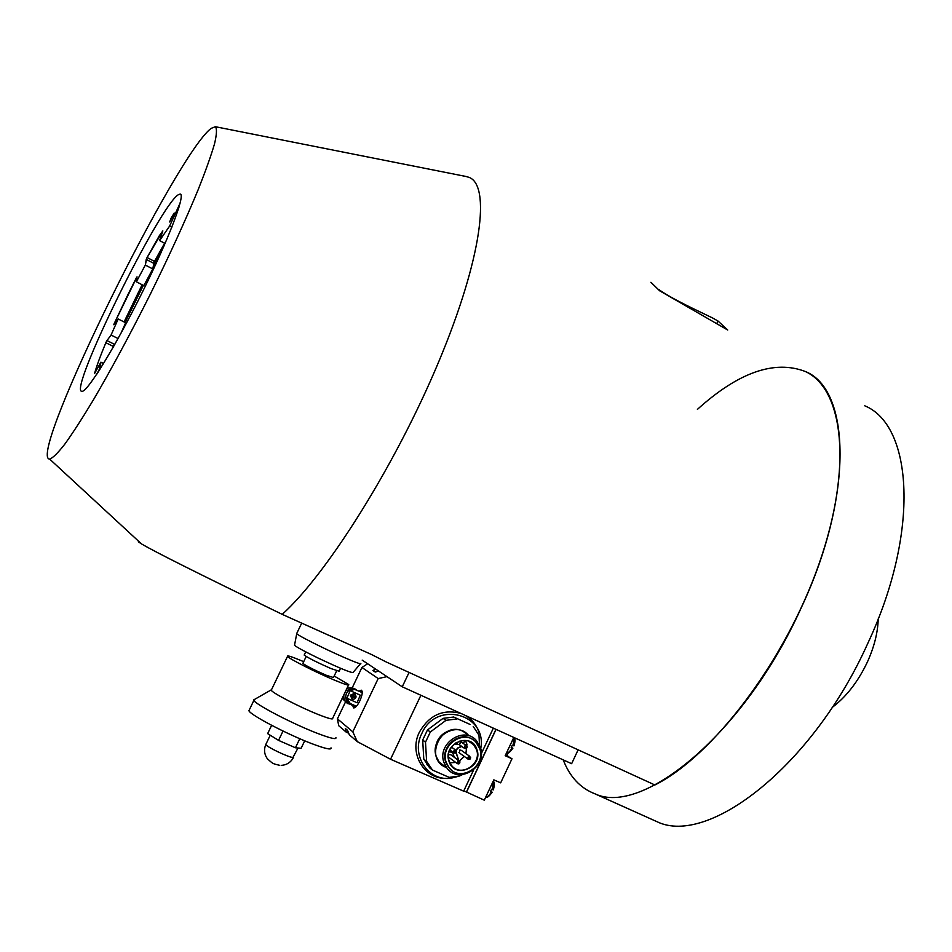 <?xml version="1.0" encoding="UTF-8"?>
<svg xmlns="http://www.w3.org/2000/svg" width="952" height="952" viewBox="0 0 952 952"><rect width="100%" height="100%" fill="white"/><g stroke="black" fill="none" stroke-linecap="round" stroke-linejoin="round"><path stroke-width="1.43" d="M304.7 740.799L301.13 748.284L295.441 747.772L278.555 740.382L267.643 733.623L271.629 725.317M278.555 740.382L283.03 731.041M295.441 747.772L299.773 738.704M171.229 217.901L174.204 213.034L169.694 221.971L174.204 213.034L169.694 221.971L171.229 217.901M114.466 344.303L106.981 340.578L111.063 335.044L118.179 318.979L111.063 335.044L118.06 338.543L111.063 335.044L106.981 340.578L106.219 341.923L106.981 340.578L114.466 344.303L113.336 346.445L105.85 342.708L106.219 341.923L105.85 342.708C100.424 355.691 96.652 365.985 94.534 373.589L100.912 362.177L103.566 363.497L100.912 362.177L99.508 368.995L96.497 374.6L99.984 369.233L100.912 362.177L94.534 373.589C96.652 365.985 100.424 355.691 105.85 342.708L113.336 346.445L112.622 348.182L115.93 342.351L113.24 347.099M124.069 321.954L142.122 284.743L124.069 321.954M114.109 323.799L137.017 276.842L136.386 281.792L143.835 285.624L152.784 268.94L154.129 261.978L164.625 243.224L154.129 261.978L152.784 268.94L145.323 265.072L146.763 258.135L162.84 230.908L159.603 240.582L165.077 243.462L159.603 240.582L169.646 226.017L171.848 227.183L169.646 226.017L180.178 202.966L169.646 226.017L159.603 240.582L162.84 230.908L159.353 235.679L161.15 236.62L159.353 235.679L147.084 257.528L154.45 261.36L147.084 257.528L146.763 258.135L146.227 259.42L153.605 263.264L146.227 259.42L145.323 265.072L152.784 268.94L143.835 285.624L136.386 281.792L145.323 265.072L136.386 281.792L137.029 276.901L136.231 278.079L136.838 278.389L136.231 278.079L127.723 295.025L114.109 323.799M118.179 318.979L125.664 322.752L120.952 333.295L125.664 322.752L118.179 318.979L113.8 324.739L118.179 318.979M513.925 737.491C515.353 738.359 515.365 741.156 513.973 745.892L512.283 745.202L511.176 747.558L512.878 748.236L511.343 747.237M359.13 691.212L361.367 690.2C362.879 691.461 362.379 695.008 359.844 700.862C357.405 705.658 355.31 708.002 353.573 707.907L352.692 705.444M446.524 778.343C424.211 779.581 408.551 753.211 419.415 732.088C429.316 715.059 443.108 708.823 460.816 713.393M465.147 715.357C471.835 719.188 476.452 724.853 478.999 732.338M480.736 748.569C487.555 713.762 436.064 700.065 421.795 733.552C410.514 755.341 428.59 782.08 451.51 778.105L459.114 776.13M493.207 781.199C494.707 782.056 494.731 784.948 493.291 789.874L491.577 789.244L490.47 791.6L492.184 792.231C488.911 796.634 486.841 798.169 485.948 796.848C487.579 797.05 489.387 795.432 491.375 791.993M473.715 769.775L463.648 791.16L390.546 759.256L357.286 741.632L352.811 731.826L378.182 678.562L361.927 667.471L352.121 688.034M352.811 731.826L337.425 718.843L345.219 702.516M459.947 775.785L462.375 774.63M375.921 671.862L372.898 670.494L375.231 672.064L378.646 671.089M375.6 669.066L372.898 670.494M357.286 741.632L349.348 734.825L347.492 730.291L345.29 728.435L346.254 732.171L338.71 725.71L337.425 718.843M348.706 733.242L346.254 732.171M367.65 663.77L361.927 667.471M378.182 678.562L386.988 676.646M390.546 759.256L420.903 695.269M481.331 753.615L493.338 728.149M465.266 791.481L484.282 800.168L493.85 779.843L500.669 782.853L511.986 758.756L505.191 755.709L513.794 737.431M511.986 758.756L505.548 754.972M490.72 791.124L492.184 792.231M494.326 780.045L493.469 780.628M506.738 753.02L507.821 755.995M466.409 792.373L496.075 729.387M463.791 790.838L466.444 791.993L495.956 729.339M353.751 693.282L354.358 693.484C357.095 696.674 356.429 698.708 352.335 699.613L350.276 695.198L354.311 693.472C357.048 696.662 356.369 698.708 352.288 699.601M362.248 692.616L354.668 689.391L350.169 690.64L346.909 698.221L350.217 703.516L356.405 706.277M346.909 698.221L357.071 702.754L360.308 695.174L350.169 690.64M356.357 706.336L349.836 703.433C346.1 701.279 344.922 698.042 346.302 693.711C348.015 690.343 350.657 688.879 354.215 689.308L354.442 689.355M349.67 704.016L353.263 705.694L349.277 703.921M362.165 691.402L360.392 691.771M354.275 697.447L354.025 695.115L353.323 694.805L352.847 695.924L351.788 695.448L351.466 696.198L352.526 696.662L352.05 697.78L352.752 698.09L353.228 696.983L354.275 697.447M353.263 705.694L354.668 707.741M353.656 705.789L356.06 706.646M353.787 706.146L354.12 705.349M353.311 694.817L353.977 695.103L353.49 696.221L354.596 696.697M354.549 696.697L354.227 697.423M352.704 698.078L353.228 696.983M351.788 695.46L352.847 695.924M357.071 702.754L360.308 695.174M546.091 752.092L535.048 747.082M480.391 747.356L476.428 740.585C463.886 725.543 436.73 743.702 443.953 762.481L446.833 767.919C458.674 784.876 487.817 766.86 480.391 747.356M468.36 735.146C455.96 720.307 429.173 738.181 436.313 756.697L439.146 762.064L445.822 767.3C423.557 758.566 441.573 720.509 462.862 731.207L468.372 735.146M451.605 770.18L448.404 767.074L445.726 762.04C439.741 746.463 460.375 729.767 473.049 739.799M446.226 762.409C439.598 745.142 464.588 728.47 476.083 742.358L479.677 748.522C486.484 766.396 459.804 782.949 448.904 767.455L446.226 762.409M476.547 749.7C482.105 764.277 460.399 777.832 451.438 765.277L449.189 761.064C443.739 746.903 464.314 733.266 473.68 744.738L476.547 749.7M476.952 749.652C483.509 767.36 454.306 779.628 448.987 761.267C442.359 743.393 471.799 731.291 476.952 749.652M455.782 762.469L449.88 762.79M465.849 741.382L466.944 744.333L465.897 753.591M464.278 756.447L459.352 760.957M435.362 749.807L437.242 741.251C439.741 736.229 443.549 732.814 448.69 731.005M459.471 752.996L459.637 749.974L461.327 750.343L469.764 756.328M448.904 757.375L457.115 763.456L458.876 763.861L459.923 761.802C459.792 763.825 458.864 764.396 457.115 763.456L457.876 760.815L459.899 761.707M448.559 754.674L450.796 754.746L459.054 760.791M470.157 724.484L453.664 717.023L470.157 724.484M461.399 774.69L459.78 775.916L449.189 777.379L432.494 770.061L429.649 767.812L423.783 759.137L426.603 761.338L425.508 742.167L422.688 740.073L423.783 759.137M422.688 740.073L427.484 729.946L430.328 731.993L446 720.331L443.073 718.355L427.484 729.946M443.073 718.355L453.664 717.023M473.215 726.471L478.975 735.194L479.51 745.142M432.494 770.061L426.603 761.338M425.508 742.167L430.328 731.993M446 720.331L456.639 718.986M466.23 745.535L459.816 741.072L460.209 742.346C460.113 744.393 459.197 744.988 457.46 744.119L456.758 742.37M453.878 744.428L458.138 744.571M461.613 746.308L457.888 747.856L455.853 750.176M461.815 746.451L458.079 747.998L456.044 750.354M451.938 751.937L449.284 751.437M454.366 757.364L452.545 752.485L449.201 751.675M462.339 742.834L465.968 741.334L465.587 740.573M456.044 752.592L458.638 760.493M456.151 752.449L458.84 760.636M466.944 744.333L465.409 744.964M466.742 744.19L465.207 744.821M362.188 660.129L402.244 686.797L571.64 763.694L578.114 749.831M409.074 672.445L402.244 686.797M335.901 737.574C336.758 739.835 330.332 738.312 316.623 733.04C292.05 723.544 255.148 704.278 253.886 700.374L254.708 699.327M331.01 747.844C331.82 750.2 325.346 748.772 311.59 743.572C286.945 734.194 250.09 714.821 248.912 710.727L249.436 709.633M348.503 685.095L332.688 718.236C333.367 719.819 328.559 718.57 318.265 714.512C299.916 707.241 272.355 692.985 271.26 690.248L271.594 689.569M334.188 676.027L348.741 684.595C349.539 685.904 344.85 684.44 334.652 680.204C316.48 672.636 288.825 658.653 287.516 656.392C286.79 655.083 291.693 656.642 302.212 661.045L303.7 661.676M336.663 670.827L333.462 677.526L326.346 675.301C314.315 670.018 306.496 666.067 302.855 663.425L302.974 663.175M340.542 668.268L339.138 671.219L331.058 668.601C317.325 662.532 308.365 658.034 304.188 655.083L304.319 654.821M878.208 618.943C877.863 632.437 874.281 646.741 867.451 661.878C858.145 681.549 846.387 696.745 832.191 707.455M697.411 409.372C738.443 372.339 774.392 359.701 805.261 371.47C850.303 389.118 854.408 494.79 800.918 608.471C744.44 733.576 642.172 816.685 594.798 793.754C580.327 788.137 569.796 776.844 563.215 759.863M864.725 405.79C912.623 425.247 920.275 531.299 867.891 643.159C812.746 766.348 708.121 846.233 657.356 821.862L650.811 818.922M178.548 194.601L180.154 194.077C185.878 194.041 168.492 239.845 141.396 294.132C114.371 348.42 86.811 392.831 81.848 391.332L81.789 391.32C68.187 391.284 160.257 204.335 178.548 194.601M211.106 128.389C176.489 154.307 31.868 447.678 48.6 458.816L49.682 459.114C52.907 457.936 58.012 452.866 64.986 443.906C73.007 432.708 82.515 417.964 93.522 399.673C111.313 369.257 130.067 334.45 149.785 295.275C169.147 256.052 185.259 220.888 198.123 189.793C205.584 171.015 211.046 155.723 214.509 143.895C216.782 134.291 217.056 128.556 215.342 126.711L211.106 128.389M138.338 541.831L141.455 543.878C154.2 551.422 193.435 571.236 282.22 614.361L371.47 654.5L386.262 661.997L654.893 784.983C712.703 756.126 785.102 661.366 819.017 563.965C853.206 466.48 843.21 388.654 805.261 371.47M658.57 289.408C672.374 299.297 699.423 311.482 712.56 317.968L717.986 321.002L727.721 330.023L659.558 290.729L650.906 282.28M282.22 614.361C326.584 574.556 395.449 465.361 438.682 361.855C482.093 258.23 490.97 184.819 468.777 177.262L465.409 176.358M160.983 252.78L153.058 267.06M143.359 285.374L125.093 322.466M179 207.191L177.012 209.868M163.815 246.366L153.331 265.168M142.8 285.088L124.522 322.169M360.701 663.449C363.212 665.805 342.732 657.273 322.312 647.396C307.912 640.398 299.38 635.853 296.715 633.758L296.822 633.27M360.427 663.77L353.109 672.398C351.764 673.219 340.019 668.399 317.873 657.939C304.723 651.525 296.941 647.324 294.513 645.301L294.608 644.79M298.012 747.998L292.918 757.483C288.73 757.483 266.179 746.701 265.798 744.5L266.001 744.083M513.188 745.606L513.83 737.455M492.481 789.636L493.195 781.235M512.866 748.248C509.463 752.782 507.333 754.353 506.488 752.949C508.178 753.151 510.034 751.485 512.081 747.951M347.028 688.189L351.074 687.832L354.632 688.712L352.99 688.201L345.755 690.843M343.886 694.77C343.386 698.816 344.838 701.743 348.253 703.552L349.467 703.968L347.92 703.623M342.185 698.328L347.551 703.54L342.161 698.387M351.074 687.832L347.016 688.213M470.609 757.245L468.598 756.352L467.587 758.506L469.598 759.398L470.633 757.34C470.526 759.339 469.598 759.91 467.872 759.018L458.923 752.592M456.079 750.402L454.33 749.997L453.307 752.163L455.33 753.068L456.377 750.997M467.087 746.451L465.076 745.559L464.052 747.713L466.075 748.617L467.123 746.547C467.015 748.546 466.087 749.117 464.35 748.236L459.09 744.547M468.396 758.399L470.217 757.649L469.598 758.934L468.396 758.399M457.662 762.861L459.495 762.112L458.876 763.409L457.662 762.861M454.116 752.056L455.948 751.295L455.342 752.592L454.116 752.056M464.873 747.606L466.694 746.856L466.075 748.141L464.873 747.606M456.032 742.81L457.162 743.607M717.986 321.002L716.725 323.68M293.502 757.447C290.8 762.385 286.719 765.027 281.233 765.36M270.237 735.23L265.798 744.5C263.752 749.581 264.263 754.317 267.345 758.744C273.176 763.837 271.974 763.504 279.686 765.313M354.632 688.712L356.762 690.152M351.502 704.183L349.467 703.968M449.856 749.962L453.58 752.663C455.33 753.579 456.258 753.02 456.389 750.973M429.745 766.884L426.901 764.658M455.794 742.953L457.46 744.119M451.486 747.106L455.496 749.974M473.68 744.738L468.741 741.358M446.833 767.919L439.146 762.064M305.723 651.87L304.188 655.083M306.187 656.475L302.855 663.425M287.516 656.392L271.26 690.248M271.13 689.926L253.732 699.887M253.886 700.374L248.912 710.727M594.798 793.754L657.356 821.862M49.682 459.114L141.455 543.878M215.342 126.711L467.063 176.691M294.513 645.301L296.715 633.758M301.629 623.251L296.631 633.675"/></g></svg>
